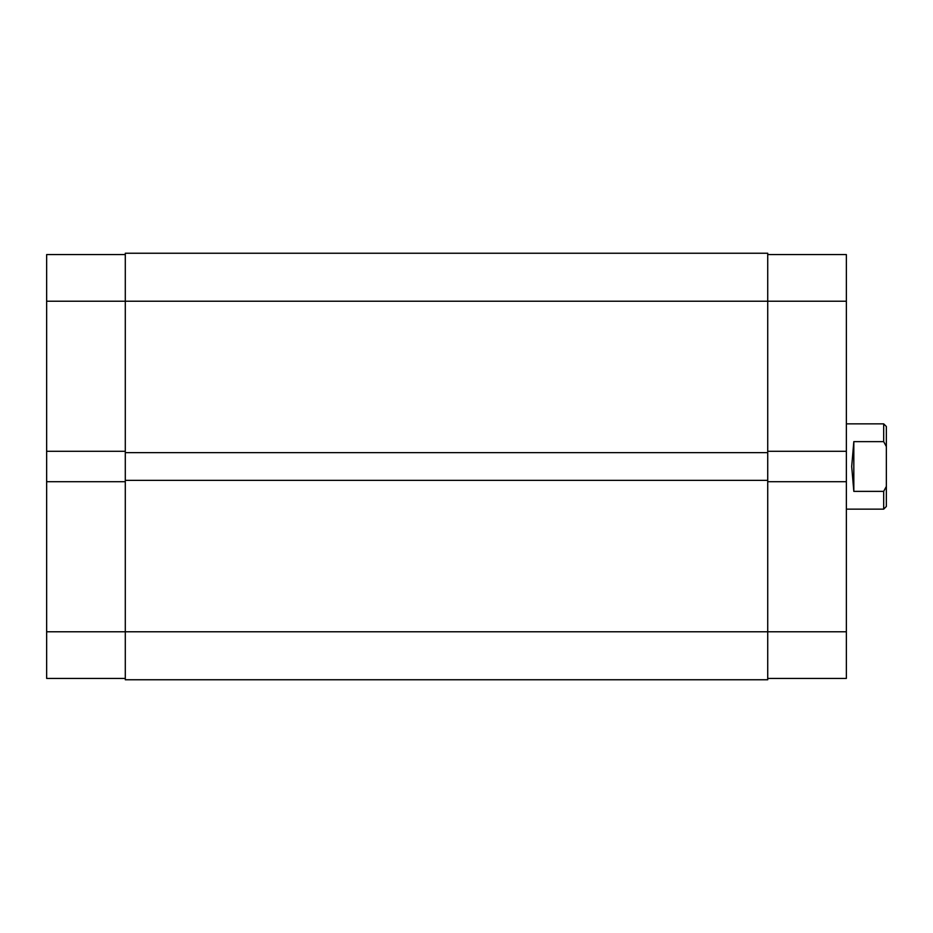 <?xml version="1.0" encoding="UTF-8"?>
<svg xmlns="http://www.w3.org/2000/svg" width="933" height="933" viewBox="0 0 933 933"><rect width="100%" height="100%" fill="white"/><g stroke="black" fill="none" stroke-linecap="round" stroke-linejoin="round"><path stroke-width="1.4" d="M846.359 509.15L883.679 509.15L883.679 491.364L853.823 491.364L851.701 466.5L853.823 441.636L883.679 441.636L883.679 423.85L846.359 423.85M883.679 423.85L886.35 426.509L886.35 446.557L883.679 441.636M883.679 491.364L886.35 486.443L886.35 446.557M886.35 486.443L886.35 506.491L883.679 509.15M853.823 491.364L853.823 441.636M125.29 451.304L46.65 451.304L46.65 301.231L767.731 301.231L767.731 253.24L125.29 253.24L125.29 679.76L767.731 679.76L767.731 631.769L846.359 631.769L846.359 678.419L767.731 678.419M125.29 480.367L767.731 480.367L767.731 631.769L46.65 631.769L46.65 481.696L125.29 481.696M125.29 452.633L767.731 452.633L767.731 480.367M767.731 254.581L846.359 254.581L846.359 301.231L767.731 301.231L767.731 452.633M46.65 301.231L46.65 254.581L125.29 254.581M125.29 678.419L46.65 678.419L46.65 631.769M46.65 451.304L46.65 481.696M846.359 301.231L846.359 451.304L767.731 451.304M767.731 481.696L846.359 481.696L846.359 451.304M846.359 481.696L846.359 631.769"/></g></svg>
